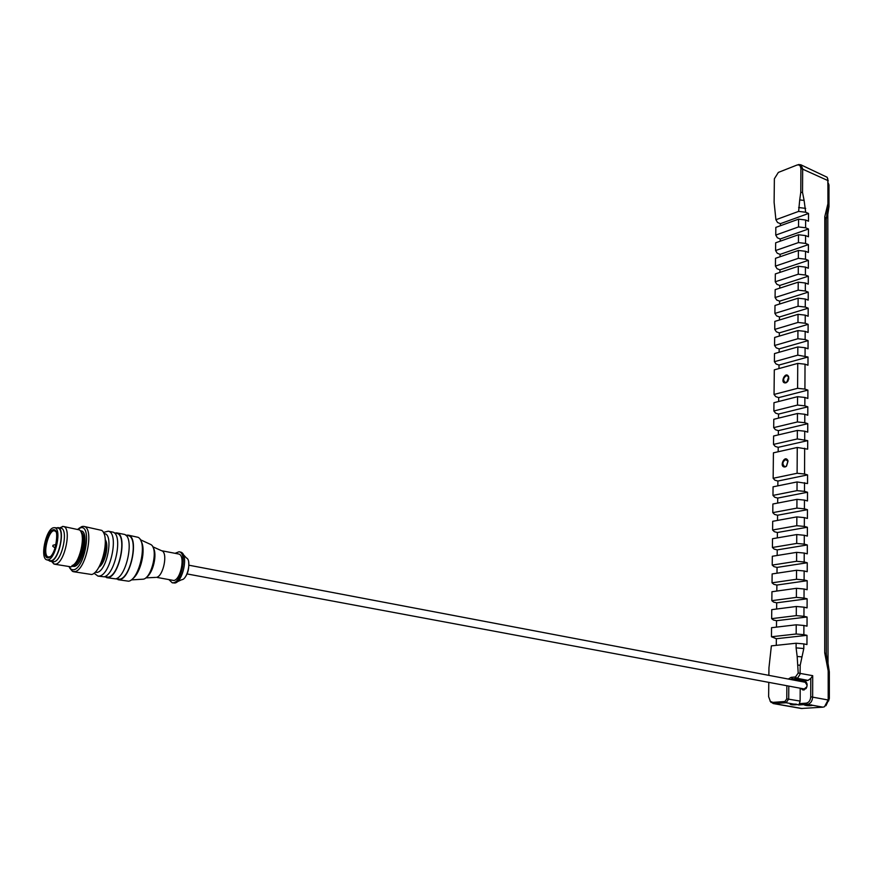 <?xml version="1.0" encoding="UTF-8"?>
<svg xmlns="http://www.w3.org/2000/svg" width="873" height="873" viewBox="0 0 873 873"><rect width="100%" height="100%" fill="white"/><g stroke="black" fill="none" stroke-linecap="round" stroke-linejoin="round"><path stroke-width="1.31" d="M828.215 206.323L828.979 206.65L828.968 184.967L828.281 183.155M828.979 206.65L827.8 214.3L826.807 213.863M828.575 671.73L829.328 671.872L828.019 663.284L827.8 214.3M829.328 671.872L829.35 698.4L828.586 698.258M828.521 701.095L829.35 698.4M802.887 681.813L805.452 681.256M804.142 689.997L801.872 688.524M811.715 704.947L805.004 704.697M770.051 701.074L773.194 703.54L786.082 702.743L788.701 699.022L788.799 686.091M800.203 688.219L800.137 701.084L786.769 698.869L784.903 701.51L772.911 702.372L770.39 701.423L768.633 696.709L768.786 682.359M790.458 679.456L797.736 677.885L800.072 674.218L800.192 665.27L802.003 656.878L797.169 656.474L796.1 647.875L803.804 648.541L802.003 656.878M797.169 656.474L798.206 673.061L795.467 676.979L796.645 678.223L808.038 680.394L804.382 680.798C807.263 682.271 807.841 684.847 806.117 688.513L802.985 690.041L800.836 688.328M825.934 705.711L828.586 700.07L828.575 671.108L826.305 654.117L826.229 219.429L824.789 216.635L824.723 652.862L828.182 670.813L828.193 699.808L824.483 706.748L822.933 707.163L801.305 708.494L773.194 703.54M780.364 225.747L780.386 223.684L777.537 222.495L775.911 219.723L798.62 211.397L799.712 199.906L804.109 200.43L802.538 192.507L802.658 168.587L800.672 164.713L827.189 177.284L827.92 180.013L827.931 203.682L824.789 216.635M826.229 219.429L828.291 204.391L827.746 178.55M775.911 219.723L774.111 202.361L774.373 178.769L778.345 172.418L796.907 165.084L798.555 164.855L800.094 165.728L800.912 168.369L800.781 192.289L799.712 199.906M808.038 680.394L810.777 678.397L810.722 696.796C810.417 700.452 808.911 702.569 806.216 703.158L799.352 703.627L800.137 701.084M799.352 703.627L798.697 704.98L807.383 704.38C810.548 703.703 812.305 701.226 812.654 696.96L812.708 675.669L810.777 678.397M768.862 675.353L768.949 667.834L771.372 645.867L796.121 643.237L796.1 647.875M795.467 676.979L791.124 677.35L788.308 679.052M786.868 685.731L786.769 698.869M800.672 164.713L797.431 164.921M804.109 200.43L805.67 212.237L808.529 213.47L808.496 221.218L805.637 219.996L798.577 219.156L775.824 227.384L775.748 235.077L798.533 226.936L805.604 227.777L805.637 219.996M778.498 418.134L778.541 414.075L775.573 413.115L773.871 410.987L773.958 402.704L797.551 396.68L797.496 405.072L804.841 405.847L804.884 397.455L797.551 396.68M778.17 451.756L778.214 447.325L807.7 440.636L807.667 449.159L797.256 447.478L773.423 452.825L773.151 478.284L797.104 473.275L804.557 474.017L804.666 448.231M778.214 447.325L775.224 446.419L773.511 444.401L797.311 438.944L807.7 440.636M778.661 401.504L778.694 397.619L775.737 396.637L774.045 394.443L774.307 369.846L797.747 363.408L797.595 388.321L804.917 389.096L805.026 364.194L797.747 363.408M778.334 434.896L778.378 430.651L775.399 429.712L773.696 427.628L773.784 419.291L797.453 413.496L797.409 421.954L804.775 422.707L804.808 414.26L797.453 413.496M773.511 444.401L773.609 435.998L797.355 430.433L797.311 438.944M773.871 410.987L797.496 405.072M773.696 427.628L797.409 421.954M804.699 439.697L804.731 431.186L797.355 430.433M778.378 430.651L807.765 423.678L807.732 432.146L804.731 431.186M804.775 422.707L807.765 423.678M778.541 414.075L807.82 406.829L807.787 415.242L804.808 414.26M804.841 405.847L807.82 406.829M778.694 397.619L807.885 390.111L807.852 398.459L804.884 397.455M774.045 394.443L797.595 388.321M804.917 389.096L807.885 390.111M797.256 447.478L797.104 473.275M777.843 485.857L777.887 481.045L774.875 480.172L773.151 478.284M777.887 481.045L807.569 474.912L807.536 483.566L797.06 481.94L773.063 486.828L772.976 495.395L797.005 490.637L804.48 491.368L804.513 482.682M804.557 474.017L807.569 474.912M776.293 645.343L776.359 638.72L771.459 636.766L771.557 627.698L796.231 624.795L796.176 634.005L803.869 634.671L803.902 625.472L796.231 624.795M776.468 627.12L776.534 620.703L773.434 620.026L771.656 618.651L771.754 609.649L796.34 606.484L796.285 615.629L803.946 616.305L803.989 607.172L796.34 606.484M776.643 609.016L776.708 602.817L773.62 602.108L771.852 600.668L771.939 591.73L796.438 588.315L796.383 597.383L804.022 598.07L804.066 589.002L796.438 588.315M776.817 591.043L776.883 585.052L773.805 584.321L772.038 582.815L772.136 573.932L796.547 570.265L796.492 579.268L804.098 579.967L804.142 570.964L796.547 570.265M776.992 573.201L777.046 567.406L773.991 566.664L772.223 565.082L772.321 556.265L796.645 552.347L796.602 561.284L804.175 561.994L804.219 553.056L796.645 552.347M777.166 555.49L777.221 549.892L774.165 549.117L772.419 547.48L772.507 538.717L796.754 534.56L796.7 543.432L804.251 544.141L804.295 535.269L796.754 534.56M777.341 537.888L777.385 532.508L774.351 531.701L772.605 529.998L772.692 521.301L796.853 516.892L796.798 525.71L804.328 526.43L804.371 517.613L796.853 516.892M777.505 520.428L777.559 515.234L774.526 514.404L772.791 512.637L772.878 504.005L796.951 499.356L796.907 508.108L804.404 508.839L804.448 500.087L796.951 499.356M777.679 503.077L777.723 498.079L774.7 497.228L772.976 495.395M771.459 636.766L796.176 634.005M771.656 618.651L796.285 615.629M771.852 600.668L796.383 597.383M772.038 582.815L796.492 579.268M772.223 565.082L796.602 561.284M772.419 547.48L796.7 543.432M772.605 529.998L796.798 525.71M772.791 512.637L796.907 508.108M797.06 481.94L797.005 490.637M803.804 648.541L803.826 643.903L796.121 643.237M777.723 498.079L807.514 492.241L807.481 500.949L804.448 500.087M804.48 491.368L807.514 492.241M777.559 515.234L807.449 509.679L807.416 518.453L804.371 517.613M804.404 508.839L807.449 509.679M777.385 532.508L807.383 527.248L807.35 536.077L804.295 535.269M804.328 526.43L807.383 527.248M777.221 549.892L807.318 544.948L807.285 553.842L804.219 553.056M804.251 544.141L807.318 544.948M777.046 567.406L807.252 562.769L807.219 571.717L804.142 570.964M804.175 561.994L807.252 562.769M776.883 585.052L807.187 580.709L807.154 589.733L804.066 589.002M804.098 579.967L807.187 580.709M776.708 602.817L807.121 598.791L807.089 607.881L803.989 607.172M804.022 598.07L807.121 598.791M776.534 620.703L807.056 617.004L807.023 626.148L803.902 625.472M803.946 616.305L807.056 617.004M776.359 638.72L806.99 635.337L806.958 644.558L803.826 643.903M803.869 634.671L806.99 635.337M798.62 211.397L805.67 212.237M778.978 368.57L779.011 365.034L776.075 364.008L774.395 361.706L797.791 355.158L808.005 357.002L807.972 365.23L805.026 364.194M779.142 352.266L779.174 348.905L776.239 347.858L774.569 345.501L774.657 337.447L797.933 330.583L797.889 338.746L805.124 339.542L805.168 331.38L797.933 330.583M779.294 336.072L779.327 332.886L776.403 331.827L774.744 329.405L774.831 321.406L798.031 314.335L797.977 322.443L805.201 323.25L805.233 315.142L798.031 314.335M779.447 319.998L779.48 316.975L776.577 315.895L774.908 313.418L774.995 305.474L798.118 298.206L798.075 306.259L805.266 307.067L805.299 299.013L798.118 298.206M779.6 304.022L779.633 301.163L776.73 300.061L775.082 297.54L775.169 289.64L798.217 282.175L798.162 290.174L805.332 290.993L805.364 282.994L798.217 282.175M779.764 288.155L779.785 285.46L776.894 284.347L775.246 281.772L775.333 273.926L798.304 266.265L798.26 274.209L805.408 275.028L805.441 267.083L798.304 266.265M779.916 272.398L779.938 269.866L777.057 268.731L775.42 266.101L775.497 258.31L798.402 250.453L798.348 258.343L805.473 259.172L805.506 251.282L798.402 250.453M780.058 256.738L780.091 254.37L777.221 253.214L775.584 250.54L775.66 242.792L798.489 234.75L798.446 242.585L805.539 243.425L805.572 235.59L798.489 234.75M780.211 241.188L780.233 238.984L777.374 237.805L775.748 235.077M808.005 357.002L779.011 365.034M774.395 361.706L774.482 353.587L797.835 346.941L797.791 355.158M798.577 219.156L798.533 226.936M775.584 250.54L798.446 242.585M775.42 266.101L798.348 258.343M775.246 281.772L798.26 274.209M775.082 297.54L798.162 290.174M774.908 313.418L798.075 306.259M774.744 329.405L797.977 322.443M774.569 345.501L797.889 338.746M805.059 355.944L805.092 347.727L797.835 346.941M805.604 227.777L808.474 228.988L808.442 236.79L805.572 235.59M805.539 243.425L808.409 244.615L808.387 252.472L805.506 251.282M805.473 259.172L808.354 260.35L808.333 268.251L805.441 267.083M805.408 275.028L808.3 276.184L808.267 284.14L805.364 282.994M805.332 290.993L808.245 292.128L808.212 300.137L805.299 299.013M805.266 307.067L808.18 308.18L808.158 316.244L805.233 315.142M805.201 323.25L808.125 324.341L808.092 332.46L805.168 331.38M805.124 339.542L808.06 340.612L808.038 348.796L805.092 347.727M808.06 340.612L779.174 348.905M808.125 324.341L779.327 332.886M808.18 308.18L779.48 316.975M808.245 292.128L779.633 301.163M808.3 276.184L779.785 285.46M808.354 260.35L779.938 269.866M808.409 244.615L780.091 254.37M808.474 228.988L780.233 238.984M808.529 213.47L780.386 223.684M793.448 704.042L790.163 704.205C791.385 704.893 793.622 705.046 796.885 704.653L786.082 702.743L784.903 701.51M809.151 704.697L804.131 704.849C805.91 705.755 808.758 705.941 812.665 705.384L807.383 704.38L806.216 703.158M785.504 466.531L784.521 466.498C782.121 464.076 782.459 461.784 785.558 459.602L788.003 461.195L786.595 465.996L785.504 466.531M785.111 466.946L786.377 466.335L788.003 460.802C784.794 453.764 778.509 467.622 785.111 466.946M788.275 380.617L787.02 382.068L785.067 382.439C782.874 380.137 783.267 377.922 786.235 375.783L787.37 375.805L788.679 377.3L788.766 379.209M785.809 382.854L786.78 382.396L788.69 376.885C785.667 369.999 779.207 383.825 785.809 382.854M796.089 704.14L791.375 704.042M807.143 685.272L805.004 681.977L804.033 682.031M803.029 688.742L803.924 689.146L806.914 686.822M57.389 527.958L57.738 527.99C65.355 528.765 59.113 559.135 51.365 560.695L49.761 560.662M48.255 559.822L47 559.888C39.656 558.785 45.734 529.573 53.253 527.783L54.541 527.674C61.994 528.438 55.85 558.294 48.255 559.822M48.582 557.749C41.195 559.855 45.56 532.115 52.926 529.835C60.401 527.357 56.047 555.621 48.582 557.749M50.077 556.69L48.484 557.007C41.762 556.046 48.692 528.852 54.606 530.828L55.916 531.69M59.571 527.859L63.303 526.452C72.066 527.521 64.864 562.365 55.927 564.111L53.886 564.002L51.714 561.546M56.025 527.816L60.881 528.11C68.683 529.071 62.245 560.128 54.301 561.71L50.034 561.241L48.441 560.291M63.303 526.452L79.421 529.9C86.743 534.494 79.159 565.268 70.975 566.839L54.519 564.198M77.697 529.267L81.145 527.619C92.102 526.135 84.703 567.734 73.867 569.774L71.444 569.589L69.022 566.817M78.919 528.372L81.876 526.539L83.852 526.408C94.622 527.739 86.067 569.611 75.111 571.608L72.514 571.411L69.753 568.094M83.852 526.408L101.792 530.413C110.456 536.426 101.628 572.306 91.698 574.51L73.397 571.695M105.24 540.376C106.441 549.303 104.454 558.022 99.282 566.544M105.197 539.689C109.441 544.905 104.946 563.794 98.933 567.155M103.396 532.432L108.197 531.199L112.497 532.05C123.53 533.436 115.225 574.881 104.051 576.802L97.962 576.104L94.077 573.223M114.221 532.868L116.676 533.348C127.513 534.723 119.426 575.242 108.448 577.108L104.258 576.747M114.832 532.988L116.786 532.89C127.851 534.298 119.59 575.678 108.383 577.577L104.88 576.857M116.786 532.89L123.901 534.298C135.031 535.706 126.836 576.988 115.563 578.864L106.626 577.653M126.225 535.651L128.036 535.586C138.982 536.982 130.994 577.337 119.917 579.17L115.771 578.81M126.181 535.225L128.145 535.127C139.32 536.557 131.157 577.762 119.852 579.639L116.316 578.908M128.145 535.127L138.141 537.332C147.886 542.166 139.178 579.508 128.68 581.222L118.084 579.705M140.935 540.965C146.369 548.997 140.815 573.168 132.423 578.952M140.324 539.7L150.865 544.556C158.602 548.582 151.771 577.806 143.412 579.17L131.31 579.901M153.168 547.666C157.544 553.875 153.212 572.808 146.599 577.184M152.753 546.749L161.538 550.71C168.293 552.151 163.437 576.224 156.562 577.337L173.88 580.501C180.973 579.399 185.622 554.933 178.572 553.995L161.505 550.699M175.058 553.318L179.085 551.747C187.335 552.838 181.879 581.494 173.585 582.771L172.254 582.815L169.198 579.89M179.085 551.747L181.169 552.249C188.601 555.217 182.763 581.822 174.96 583.022L172.254 582.815M186.462 557.956C191.689 560.215 187.553 578.81 182.042 579.683M57.902 527.532C65.682 528.481 59.233 559.582 51.3 561.164L50.034 561.241M828.281 184.65L828.968 184.967M828.39 210.469L827.669 210.164M803.695 680.754L792.302 678.594L791.124 677.35M826.305 654.117L824.723 652.862M828.27 180.744L800.912 168.369M827.931 203.682L828.291 204.391M802.211 708.538L774.089 703.583L772.911 702.372M828.586 700.07L810.722 696.796M827.429 662.596L826.447 661.832M827.266 211.899L826.371 210.142M812.708 675.669L798.206 673.061M800.192 665.27L798.249 665.106M802.538 192.507L800.781 192.289M798.642 207.523L805.692 208.374M812.599 705.275L822.933 707.163M796.525 704.271L798.697 704.98M52.729 546.214L54.759 547.742L55.403 547.175M55.807 545.712L55.49 544.61L52.947 545.276M56.734 534.341L56.909 535.836M82.204 536.709C84.277 545.996 77.49 564.602 71.979 565.529M81.571 533.436C85.576 539.929 80.938 559.582 74.445 564.373M81.091 532.148C87.824 536.011 81.058 563.914 73.627 565.344M80.414 530.937C89.712 529.464 83.557 564.678 74.369 566.435L72.263 566.261M103.963 533.654C114.09 532.956 107.303 570.582 97.252 572.393L95.146 572.295M108.197 531.199C119.186 532.585 110.849 574.096 99.708 576.016L97.962 576.104M771.132 702.481L770.39 701.423M799.068 164.473L797.846 164.844M56.058 544.719L55.49 544.61M57.738 527.99L54.541 527.674M50.088 560.761L47 559.888M56.723 534.276L56.963 537.102M55.435 530.991L54.803 530.577C59.157 528.58 55.556 557.88 48.713 557.323L49.325 557.16M53.886 564.002L52.522 561.688M62.638 526.397L60.368 528.012M72.514 571.411L71.444 569.589M82.913 526.343L81.145 527.619M128.036 535.586L125.636 535.116M145.824 577.882L155.623 577.402M177.328 581.734L181.639 579.737M183.286 554.551L186.407 557.934M188.644 561.852C189.201 568.039 188.099 573.059 185.349 576.933M805.899 682.391L188.983 565.224M804.884 689.092L187.073 573.932"/></g></svg>
